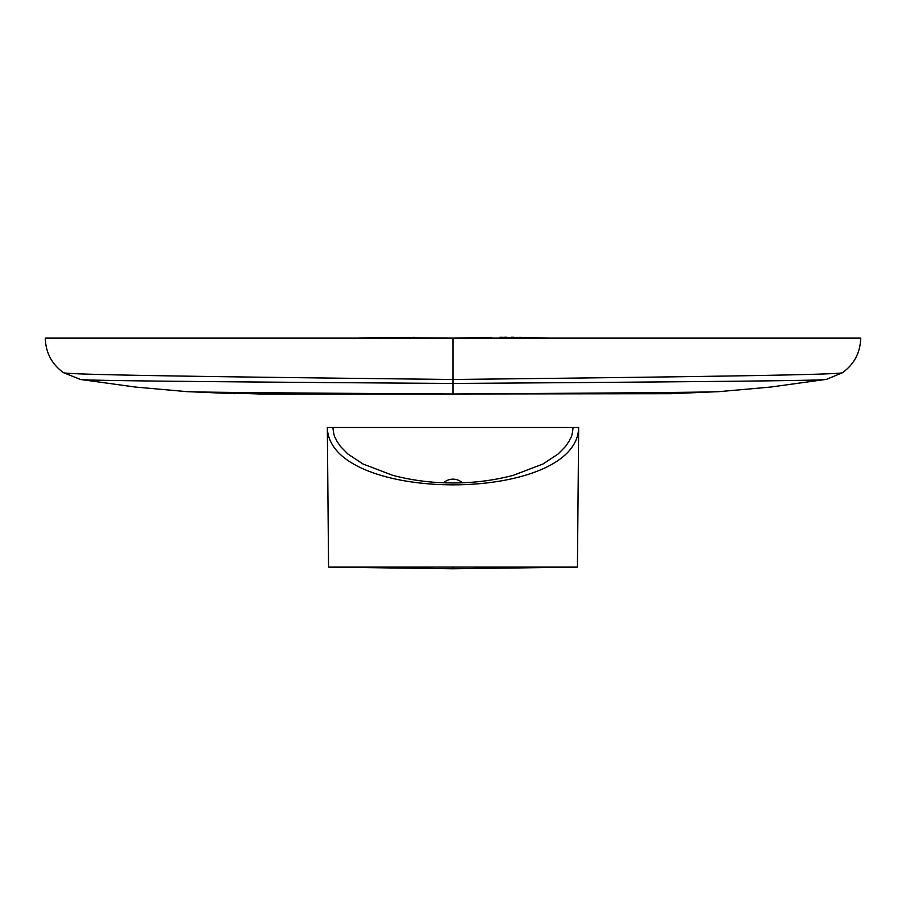 <?xml version="1.0" encoding="UTF-8"?>
<svg xmlns="http://www.w3.org/2000/svg" width="906" height="906" viewBox="0 0 906 906"><rect width="100%" height="100%" fill="white"/><g stroke="black" fill="none" stroke-linecap="round" stroke-linejoin="round"><path stroke-width="1.36" d="M443.646 482.751A13.964 13.964 0 0 1 462.354 482.751M332.921 427.496C334.178 439.116 335.424 437.009 336.681 440.826L340.43 446.42L347.938 454.042L362.944 463.963L392.966 475.424C412.977 480.565 432.989 483.057 453 482.921C473.011 483.057 493.023 480.565 513.034 475.424L543.056 463.963L558.062 454.042L565.571 446.42L569.319 440.826C570.576 437.009 571.822 439.116 573.079 427.496L578.662 427.496C577.326 503.951 328.674 503.951 327.338 427.496L573.079 427.496M567.428 567.111L338.572 567.111M327.338 427.496L328.561 567.111L453 568.787L577.439 567.111L578.662 427.496M328.561 567.111L577.439 567.111M529.013 337.474L548.323 338.131L453 338.131L453 379.478C657.077 377.213 840.825 374.959 842.467 372.706C854.233 364.178 860.304 352.649 860.7 338.131L548.323 338.131L499.908 337.225M504.608 337.213L506.828 337.213M511.233 337.225L513.725 337.236M519.591 337.292L528.832 337.462M377.168 337.462L453 338.131L357.677 338.131L375.56 337.508M414.789 337.304L357.677 338.131L45.3 338.131C45.696 352.649 51.767 364.178 63.533 372.706L80.555 379.489L135.538 387.077L186.455 391.596L135.538 387.077L80.555 379.489M453 338.131L491.211 337.304M63.533 372.706C65.175 374.959 248.924 377.213 453 379.478L453 393.985L259.886 393.985L186.455 391.596L235.028 393.702M842.467 372.706L826.691 379.274M670.972 393.702L719.545 391.596L770.462 387.077L825.445 379.489L770.462 387.077L719.545 391.596L670.972 393.702L453 393.985C313.091 393.159 187.066 392.332 185.458 391.505M453 567.111L453 568.787M825.547 379.478C823.52 380.803 647.949 382.128 453 383.453C258.051 382.128 82.48 380.803 80.453 379.478M453 393.985C592.909 393.159 718.934 392.332 720.542 391.505"/></g></svg>
